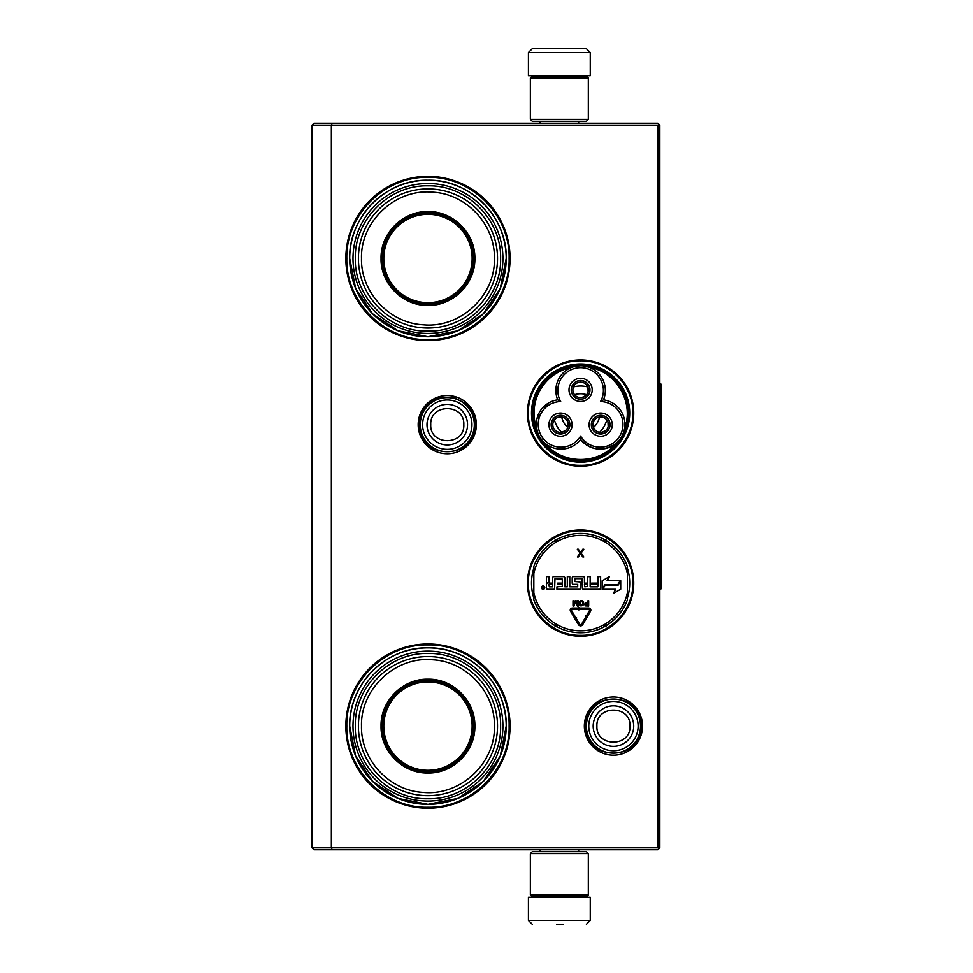 <?xml version="1.0" encoding="UTF-8"?>
<svg xmlns="http://www.w3.org/2000/svg" width="973" height="973" viewBox="0 0 973 973"><rect width="100%" height="100%" fill="white"/><g stroke="black" fill="none" stroke-linecap="round" stroke-linejoin="round"><path stroke-width="1.46" d="M580.601 529.981A53.138 53.138 0 0 1 633.739 583.119A53.138 53.138 0 0 1 580.601 636.245A53.138 53.138 0 0 1 527.463 583.119A53.138 53.138 0 0 1 580.601 529.981M580.601 359.937A53.138 53.138 0 0 1 633.739 413.075A53.138 53.138 0 0 1 580.601 466.213A53.138 53.138 0 0 1 527.463 413.075A53.138 53.138 0 0 1 580.601 359.937M447.276 395.573A29.105 29.105 0 0 1 476.381 424.666A29.105 29.105 0 0 1 447.276 453.771A29.105 29.105 0 0 1 418.171 424.666A29.105 29.105 0 0 1 447.276 395.573M427.95 176.368A82.121 82.121 0 0 1 510.071 258.49A82.121 82.121 0 0 1 427.95 340.611A82.121 82.121 0 0 1 345.829 258.49A82.121 82.121 0 0 1 427.95 176.368M613.452 696.996A29.105 29.105 0 0 1 642.545 726.101A29.105 29.105 0 0 1 613.452 755.194A29.105 29.105 0 0 1 584.347 726.101A29.105 29.105 0 0 1 613.452 696.996M427.95 643.98A82.121 82.121 0 0 1 510.071 726.101A82.121 82.121 0 0 1 427.95 808.222A82.121 82.121 0 0 1 345.829 726.101A82.121 82.121 0 0 1 427.95 643.98M332.146 849.77L331.343 847.836L331.343 125.164L657.894 125.164L657.894 847.836L312.017 847.836L312.017 125.164L331.343 125.164L332.146 123.23L657.894 123.23L659.828 125.164L659.828 847.836L657.894 849.77L313.951 849.77L312.017 847.836M627.366 598.067A49.1 49.1 0 0 0 627.366 568.159M533.836 598.067A49.1 49.1 0 0 1 533.836 568.159M580.601 462.175A49.1 49.1 0 0 0 629.701 413.075A49.1 49.1 0 0 0 580.601 363.975A49.1 49.1 0 0 0 531.501 413.075A49.1 49.1 0 0 0 580.601 462.175M427.95 336.755A78.254 78.254 0 0 0 506.203 258.49A78.254 78.254 0 0 0 427.95 180.236C469.764 179.154 507.286 216.675 506.203 258.49L500.256 288.446L483.289 313.829L457.894 330.796L427.95 336.755A78.254 78.254 0 0 1 349.696 258.49A78.254 78.254 0 0 1 427.95 180.236C386.135 179.154 348.614 216.675 349.696 258.49L355.656 288.446L372.623 313.829L398.006 330.796L427.95 336.755M427.95 804.355A78.254 78.254 0 0 0 506.203 726.101A78.254 78.254 0 0 0 427.95 647.848C469.764 646.765 507.286 684.287 506.203 726.101L500.256 756.045L483.289 781.441L457.894 798.395L427.95 804.355A78.254 78.254 0 0 1 349.696 726.101A78.254 78.254 0 0 1 427.95 647.848C386.135 646.765 348.614 684.287 349.696 726.101L355.656 756.045L372.623 781.441L398.006 798.395L427.95 804.355M657.894 847.836L658.855 848.797M657.894 125.164L658.855 124.203M332.146 123.23L313.951 123.23L312.017 125.164M580.601 465.313C552.688 466.018 527.658 440.988 528.363 413.075C527.658 385.162 552.688 360.132 580.601 360.837C608.514 360.132 633.545 385.162 632.839 413.075C633.545 440.988 608.514 466.018 580.601 465.313M580.601 530.881C608.514 530.163 633.545 555.206 632.839 583.119C633.545 611.02 608.514 636.062 580.601 635.345C552.688 636.062 527.658 611.02 528.363 583.119C527.658 555.206 552.688 530.163 580.601 530.881M427.95 177.341C471.321 176.222 510.229 215.13 509.11 258.49C510.229 301.861 471.321 340.769 427.95 339.65C384.59 340.769 345.683 301.861 346.802 258.49C345.683 215.13 384.59 176.222 427.95 177.341M427.95 644.941C471.321 643.822 510.229 682.73 509.11 726.101C510.229 769.461 471.321 808.368 427.95 807.249C384.59 808.368 345.683 769.461 346.802 726.101C345.683 682.73 384.59 643.822 427.95 644.941M474.325 424.666A27.049 27.049 0 0 1 447.276 451.715A27.049 27.049 0 0 1 420.227 424.666A27.049 27.049 0 0 1 447.276 397.616A27.049 27.049 0 0 1 474.325 424.666M471.954 424.666A24.678 24.678 0 0 1 447.276 449.344A24.678 24.678 0 0 1 422.598 424.666A24.678 24.678 0 0 1 447.276 399.988A24.678 24.678 0 0 1 471.954 424.666M640.502 726.101A27.049 27.049 0 0 1 613.452 753.151A27.049 27.049 0 0 1 586.403 726.101A27.049 27.049 0 0 1 613.452 699.052A27.049 27.049 0 0 1 640.502 726.101M638.13 726.101A24.678 24.678 0 0 1 613.452 750.779A24.678 24.678 0 0 1 588.774 726.101A24.678 24.678 0 0 1 613.452 701.424A24.678 24.678 0 0 1 638.13 726.101M530.358 119.375L588.324 119.375L586.403 121.309L532.292 121.309L530.358 119.375L530.358 78.022L532.292 76.089L586.403 76.089L588.324 78.022L530.358 78.022M588.324 853.625L530.358 853.625L532.292 851.691L586.403 851.691L588.324 853.625L588.324 894.978L530.358 894.978L532.292 896.911L586.403 896.911L588.324 894.978M528.424 52.518L590.258 52.518L590.258 75.699L528.424 75.699L528.424 52.518L532.292 48.65M585.685 48.65L532.997 48.65M554.89 897.301L563.805 897.301M590.258 920.482L528.424 920.482L528.424 897.301L590.258 897.301L590.258 920.482L586.403 924.35M556.751 924.35L563.598 924.35M427.95 305.4C402.883 306.045 380.394 283.557 381.039 258.49C380.394 233.423 402.883 210.934 427.95 211.579C453.017 210.934 475.505 233.423 474.86 258.49C475.505 283.557 453.029 306.045 427.95 305.4M427.95 304.294C403.479 304.914 381.525 282.961 382.158 258.49C381.525 234.019 403.479 212.078 427.95 212.698C452.421 212.078 474.374 234.019 473.742 258.49C474.374 282.961 452.421 304.914 427.95 304.294M352.98 258.49A74.97 74.97 0 0 1 427.95 183.52A74.97 74.97 0 0 1 502.919 258.49A74.97 74.97 0 0 1 427.95 333.459A74.97 74.97 0 0 1 352.98 258.49M500.609 258.49C501.606 219.752 466.894 184.931 428.12 185.843C389.224 184.736 354.281 219.63 355.303 258.49C354.294 297.227 389.005 332.061 427.779 331.148C466.675 332.243 501.618 297.349 500.609 258.49M497.519 258.49A69.557 69.557 0 0 0 427.95 188.932A69.557 69.557 0 0 0 358.392 258.49A69.557 69.557 0 0 1 427.95 188.932A69.557 69.557 0 0 1 497.519 258.49A69.557 69.557 0 0 1 427.95 328.059A69.557 69.557 0 0 1 358.392 258.49A69.557 69.557 0 0 1 427.95 188.932A69.557 69.557 0 0 1 497.519 258.49A69.557 69.557 0 0 1 427.95 328.059A69.557 69.557 0 0 1 358.392 258.49M361.482 258.49C360.411 221.199 395.683 188.397 432.827 192.204C466.554 193.907 495.208 224.775 494.418 258.49C495.5 295.792 460.229 328.594 423.073 324.787C389.358 323.085 360.703 292.216 361.482 258.49M450.171 298.529L450.171 297.872M450.171 219.12L450.171 218.451M405.729 297.872L405.729 298.529M405.729 218.451L405.729 219.12M427.95 214.315A44.174 44.174 0 0 1 472.136 258.49A44.174 44.174 0 0 1 427.95 302.676A44.174 44.174 0 0 1 383.776 258.49A44.174 44.174 0 0 1 427.95 214.315M427.95 213.282A45.22 45.22 0 0 1 473.17 258.49A45.22 45.22 0 0 1 427.95 303.71A45.22 45.22 0 0 1 382.742 258.49A45.22 45.22 0 0 1 427.95 213.282A45.22 45.22 0 0 1 473.17 258.49A45.22 45.22 0 0 1 427.95 303.71A45.22 45.22 0 0 1 382.742 258.49A45.22 45.22 0 0 1 427.95 213.282M427.95 773.012C402.883 773.657 380.394 751.168 381.039 726.101C380.394 701.034 402.883 678.546 427.95 679.19C453.017 678.546 475.505 701.034 474.86 726.101C475.505 751.168 453.029 773.657 427.95 773.012M427.95 771.893C403.479 772.526 381.525 750.572 382.158 726.101C381.525 701.63 403.479 679.677 427.95 680.309C452.421 679.677 474.374 701.63 473.742 726.101C474.374 750.572 452.421 772.526 427.95 771.893M352.98 726.101A74.97 74.97 0 0 1 427.95 651.132A74.97 74.97 0 0 1 502.919 726.101A74.97 74.97 0 0 1 427.95 801.071A74.97 74.97 0 0 1 352.98 726.101M500.609 726.101C501.606 687.364 466.894 652.542 428.12 653.442C389.224 652.348 354.281 687.242 355.303 726.101C354.294 764.839 389.005 799.66 427.779 798.748C466.675 799.855 501.618 764.96 500.609 726.101M361.482 726.101C360.411 688.799 395.683 655.997 432.827 659.816C466.554 661.506 495.208 692.375 494.418 726.101C495.5 763.391 460.229 796.194 423.073 792.387C389.358 790.696 360.703 759.828 361.482 726.101M358.392 726.101A69.557 69.557 0 0 1 427.95 656.544A69.557 69.557 0 0 1 497.519 726.101A69.557 69.557 0 0 1 427.95 795.659A69.557 69.557 0 0 1 358.392 726.101A69.557 69.557 0 0 1 427.95 656.544A69.557 69.557 0 0 1 497.519 726.101A69.557 69.557 0 0 1 427.95 795.659A69.557 69.557 0 0 1 358.392 726.101M450.171 766.14L450.171 765.483M450.171 686.719L450.171 686.062M405.729 765.483L405.729 766.14M405.729 686.062L405.729 686.719M427.95 681.927A44.174 44.174 0 0 1 472.136 726.101A44.174 44.174 0 0 1 427.95 770.275A44.174 44.174 0 0 1 383.776 726.101A44.174 44.174 0 0 1 427.95 681.927M427.95 680.881A45.22 45.22 0 0 1 473.17 726.101A45.22 45.22 0 0 1 427.95 771.309A45.22 45.22 0 0 1 382.742 726.101A45.22 45.22 0 0 1 427.95 680.881A45.22 45.22 0 0 1 473.17 726.101A45.22 45.22 0 0 1 427.95 771.309A45.22 45.22 0 0 1 382.742 726.101A45.22 45.22 0 0 1 427.95 680.881M603.479 399.867A24.739 24.739 -0 0 0 591.511 368.268A24.739 24.739 -0 0 0 557.724 399.867A24.739 24.739 -120 0 0 539.601 436.743A24.739 24.739 -120 0 0 580.601 439.492A24.739 24.739 120 0 0 621.601 436.743A47.336 47.336 0 0 0 580.589 365.739A47.336 47.336 0 0 0 539.601 436.743A47.336 47.336 0 0 0 621.601 436.743A24.739 24.739 120 0 0 603.479 399.867L600.511 401.581A22.805 22.805 0 0 0 591.864 370.64A22.805 22.805 0 0 0 560.691 401.581A22.805 22.805 0 0 0 541.28 435.782A22.805 22.805 0 0 0 580.601 436.062A22.805 22.805 0 0 0 619.923 435.782A22.805 22.805 0 0 0 600.511 401.581M537.741 432.717L536.488 427.5M623.596 432.328L621.625 436.682M557.724 399.867L560.691 401.581M619.132 440.27L616.104 443.299M545.062 443.274L545.379 443.53C562.649 464.814 598.553 464.814 615.824 443.53C602.956 452.019 591.207 450.681 580.601 439.492L580.601 436.062M542.423 440.684L540.453 438.118M548.444 403.077L536.987 418.536M572.367 367.149L571.029 367.66M585.004 366.128L589.37 367.344C616.432 371.65 634.396 402.749 624.593 428.351M605.364 416.553A9.377 9.377 0 0 0 592.569 419.983A9.377 9.377 0 0 0 595.999 432.778A9.377 9.377 0 0 0 608.794 429.348A9.377 9.377 0 0 0 605.364 416.553M610.728 430.467A11.591 11.591 0 0 0 606.483 414.632A11.591 11.591 0 0 0 590.635 418.876A11.591 11.591 0 0 0 594.88 434.712A11.591 11.591 0 0 0 610.728 430.467M585.284 381.769A9.377 9.377 0 0 0 572.489 385.199A9.377 9.377 0 0 0 575.919 398.006A9.377 9.377 0 0 0 588.714 394.576A9.377 9.377 0 0 0 585.284 381.769M590.635 395.683A11.591 11.591 0 0 0 586.403 379.847A11.591 11.591 0 0 0 570.555 384.092A11.591 11.591 0 0 0 574.8 399.927A11.591 11.591 0 0 0 590.635 395.683M565.204 416.553A9.377 9.377 0 0 0 552.409 419.983A9.377 9.377 0 0 0 555.838 432.778A9.377 9.377 0 0 0 568.633 429.348A9.377 9.377 0 0 0 565.204 416.553M570.555 430.467A11.591 11.591 0 0 0 566.322 414.632A11.591 11.591 0 0 0 550.475 418.876A11.591 11.591 0 0 0 554.719 434.712A11.591 11.591 0 0 0 570.555 430.467M575.773 366.213L580.589 365.739M539.103 389.115C524.788 412.309 535.491 445.938 560.557 456.605C586.099 465.872 606.605 459.353 622.1 437.035C636.415 413.841 625.712 380.212 600.633 369.545C575.104 360.278 554.598 366.797 539.103 389.115M538.434 388.726A48.699 48.699 0 0 0 556.252 455.242A48.699 48.699 0 0 0 622.769 437.424A48.699 48.699 0 0 0 604.951 370.908A48.699 48.699 0 0 0 538.434 388.726M597.337 422.732A19.326 19.326 0 0 0 599.514 417.028A19.326 19.326 0 0 1 593.481 427.475A19.326 19.326 0 0 0 597.337 422.732M586.634 394.722A19.326 19.326 0 0 0 574.569 394.722A19.326 19.326 0 0 1 586.634 394.722M567.721 427.475A19.326 19.326 0 0 1 561.689 417.028A19.326 19.326 0 0 0 567.721 427.475M599.611 432.316A27.049 27.049 0 0 0 606.775 419.91M587.765 386.986A27.049 27.049 0 0 0 573.438 386.986M561.591 432.316A27.049 27.049 0 0 1 554.428 419.91M576.734 396.583A7.723 7.723 0 0 1 573.863 386.111L572.525 385.332A9.28 9.28 0 0 0 580.638 399.161A9.28 9.28 0 0 0 588.653 385.272A9.28 9.28 0 0 0 572.623 385.162L573.961 385.94A7.723 7.723 0 0 1 584.469 383.192A7.723 7.723 0 0 1 587.291 393.749A7.723 7.723 0 0 1 576.734 396.583M587.899 387.339L588.118 391.705L587.291 393.749L585.928 395.488L582.049 397.483M596.814 431.355A7.723 7.723 0 0 1 593.944 420.883L592.606 420.117A9.28 9.28 0 0 0 600.718 433.946A9.28 9.28 0 0 0 608.733 420.056A9.28 9.28 0 0 0 592.703 419.947L594.041 420.725A7.723 7.723 0 0 1 604.549 417.976A7.723 7.723 0 0 1 607.371 428.534A7.723 7.723 0 0 1 596.814 431.355M607.979 422.124L608.198 426.478L607.371 428.534L606.009 430.261L602.129 432.255M556.653 431.355A7.723 7.723 0 0 1 553.783 420.883L552.445 420.117A9.28 9.28 0 0 0 560.557 433.946A9.28 9.28 0 0 0 568.573 420.056A9.28 9.28 0 0 0 552.542 419.947L553.88 420.725A7.723 7.723 0 0 1 564.389 417.976A7.723 7.723 0 0 1 567.21 428.534A7.723 7.723 0 0 1 556.653 431.355M567.818 422.124L568.037 426.478L567.21 428.534L565.848 430.261L561.968 432.255M533.836 599.83A49.659 49.659 0 0 0 554.634 625.444A49.659 49.659 0 0 1 533.836 599.83L533.836 566.395A49.659 49.659 0 0 1 554.634 540.781L555.644 542.435A2.7 2.7 0 0 0 556.568 541.487L556.167 539.443M627.366 566.395A49.659 49.659 0 0 0 606.568 540.781A49.659 49.659 0 0 1 627.366 566.395L627.366 599.83A49.659 49.659 0 0 1 606.568 625.444L605.559 623.79A2.7 2.7 0 0 0 604.634 624.739L605.036 626.782M556.933 626.77A49.659 49.659 0 0 0 604.269 626.77A49.659 49.659 0 0 1 556.933 626.77L557.857 625.067A2.7 2.7 0 0 0 556.568 624.739L554.999 626.113M606.203 626.113L604.634 624.739A2.7 2.7 0 0 0 603.345 625.067A47.726 47.726 0 0 1 557.857 625.067M604.269 539.456A49.659 49.659 0 0 0 556.933 539.456A49.659 49.659 0 0 1 604.269 539.456L603.345 541.158A2.7 2.7 0 0 0 604.634 541.487L606.203 540.112M554.999 540.112L556.568 541.487A2.7 2.7 0 0 0 557.857 541.158A47.726 47.726 0 0 1 603.345 541.158M556.167 626.782L556.568 624.739A2.7 2.7 0 0 0 555.644 623.79A47.726 47.726 0 0 1 533.836 592.666M544.795 587.619A1.666 1.666 0 0 0 543.129 585.953A1.666 1.666 0 0 0 541.475 587.619A1.666 1.666 0 0 0 543.129 589.273A1.666 1.666 0 0 0 544.795 587.619M547.677 589.273L554.598 589.273L554.975 578.655L562.285 579.032L562.285 583.119L557.724 583.119L557.724 584.335L562.285 584.335L562.285 586.415L556.945 586.804L556.945 589.273L579.385 589.273A1.216 1.216 0 0 0 580.601 588.057L580.601 583.119A1.216 1.216 0 0 0 579.385 581.89L574.654 581.513L575.031 578.655L581.951 578.655L582.341 588.057A1.216 1.216 0 0 0 583.557 589.273L599.404 589.273A1.216 1.216 0 0 0 600.621 588.057L600.621 576.624L598.152 576.624L598.152 583.119L591.657 583.119L591.657 584.335L598.152 584.335L597.763 586.804L590.149 586.804L590.149 576.624L587.668 576.624L587.668 583.119L584.432 583.119L584.432 577.84A1.216 1.216 0 0 0 583.204 576.624L573.438 576.624A1.216 1.216 0 0 0 572.209 577.84L572.209 583.119A1.216 1.216 0 0 0 573.438 584.335L577.707 584.335L577.707 586.804L569.777 586.804L569.777 576.624L567.308 576.624L567.308 586.804L564.839 586.804L564.839 577.84A1.216 1.216 0 0 0 563.622 576.624L553.844 576.624A1.216 1.216 0 0 0 552.628 577.84L552.628 583.119L550.146 583.119A1.216 1.216 0 0 1 548.93 581.89L548.93 576.624L546.461 576.624L546.461 581.562A1.545 1.545 0 0 0 548.006 583.119A1.545 1.545 0 0 0 546.461 584.664L546.461 588.057A1.216 1.216 0 0 0 547.677 589.273M602.749 589.273L615.739 589.273L613.318 593.469L620.713 589.2L620.713 580.662L618.086 585.223L605.097 585.223L602.749 589.273M607.116 580.662L609.451 576.612L602.165 580.808L602.165 589.273L604.805 584.712L617.794 584.712L620.142 580.662L607.116 580.662M574.508 619.156L575.031 618.84L578.473 624.654A2.469 2.469 0 0 0 582.742 624.642L586.415 618.317L585.345 617.697L581.672 624.021A1.241 1.241 0 0 1 579.531 624.021L576.101 618.22L576.636 617.904L574.934 617.466L574.508 619.156M589.48 610.582L586.16 616.286L585.624 615.982L586.074 617.673L587.765 617.223L587.23 616.918L590.55 611.202A2.092 2.092 0 0 0 588.75 608.064L580.601 608.064L580.601 609.305L588.75 609.305A0.851 0.851 0 0 1 589.48 610.582M574.204 617.454L575.274 616.821L571.589 610.594A0.851 0.851 0 0 1 572.319 609.305L578.886 609.305L578.886 609.962L580.127 608.697L578.886 607.407L578.886 608.064L572.319 608.064A2.092 2.092 0 0 0 570.519 611.214L574.204 617.454M584.566 604.33L585.454 605.911L588.677 606.033L588.677 600.694L588.008 600.694L588.008 603.078L585.454 603.199L584.566 604.33M581.003 606.033L583.557 604.78L583.557 601.946L582.45 600.815L580.455 600.815L579.336 601.946L579.336 604.78L581.003 606.033M575.225 600.694L573.669 604.89L573.669 600.694L573 600.694L573 606.033L574.009 606.033L575.675 601.265L577.342 606.033L578.339 606.033L578.339 600.694L577.67 600.694L577.67 604.89L576.113 600.694L575.225 600.694M580.565 552.348L578.315 549.222L577.342 549.222L580.078 553.163L577.342 556.945L578.315 556.945L580.565 553.819L582.815 556.945L583.788 556.945L581.051 553.163L583.788 549.222L582.815 549.222L580.565 552.348M605.036 539.443L604.634 541.487A2.7 2.7 0 0 0 605.559 542.435A47.726 47.726 0 0 1 627.366 573.559M542.569 588.774L542.387 586.427L543.08 587.449L543.846 586.427L543.846 588.774L542.569 588.774M548.93 584.335L552.628 584.335L552.628 586.804L549.319 586.804L548.93 584.335M584.432 584.335L587.668 584.335L587.668 586.415L584.809 586.804L584.432 584.335M588.008 603.759L588.008 605.461L585.332 605.121L585.564 603.868L588.008 603.759M581.003 605.352L580.005 604.671L580.005 602.056L582.341 601.496L582.888 604.671L581.003 605.352M542.898 587.874L543.579 588.373L542.898 587.874M659.828 384.092L660.983 384.092L660.983 588.908L659.828 588.908M427.001 424.666A20.275 20.275 0 0 0 447.276 444.941A20.275 20.275 0 0 0 467.539 424.666A20.275 20.275 180 0 0 447.276 404.403A20.275 20.275 180 0 0 427.001 424.666M430.735 424.666C429.701 445.999 464.851 445.999 463.817 424.666C464.851 403.333 429.701 403.333 430.735 424.666M593.177 726.101A20.275 20.275 0 0 0 613.452 746.364A20.275 20.275 0 0 0 633.715 726.101A20.275 20.275 180 0 0 613.452 705.826A20.275 20.275 180 0 0 593.177 726.101M596.911 726.101C595.877 747.434 631.015 747.434 629.981 726.101C631.015 704.768 595.877 704.768 596.911 726.101M571.832 367.344A46.57 46.57 0 0 0 536.61 428.351M627.366 599.83A49.659 49.659 0 0 1 606.568 625.444M533.836 566.395A49.659 49.659 0 0 1 554.634 540.781M554.634 625.444L555.644 623.79M627.366 592.666A47.726 47.726 0 0 1 605.559 623.79M606.568 540.781L605.559 542.435M533.836 573.559A47.726 47.726 0 0 1 555.644 542.435M604.269 626.77L603.345 625.067M556.933 539.456L557.857 541.158M585.564 726.077C583.8 762.041 643.019 762.102 641.329 726.126C643.092 690.161 583.873 690.1 585.564 726.077M419.387 424.617C417.612 460.594 476.819 460.691 475.152 424.714C475.006 416.225 471.759 409.147 465.422 403.491L454.257 397.677L441.669 397.361C427.816 401.192 420.385 410.278 419.387 424.617M588.324 119.375L588.324 78.022M530.358 853.625L530.358 894.978M578.667 121.309L578.667 123.23M540.027 121.309L540.027 123.23M578.23 76.089L579.251 75.699M540.465 76.089L539.443 75.699M590.258 52.518L586.403 48.65M578.667 851.691L578.667 849.77M540.027 851.691L540.027 849.77M578.23 896.911L579.251 897.301M540.465 896.911L539.443 897.301M528.424 920.482L532.292 924.35"/></g></svg>
